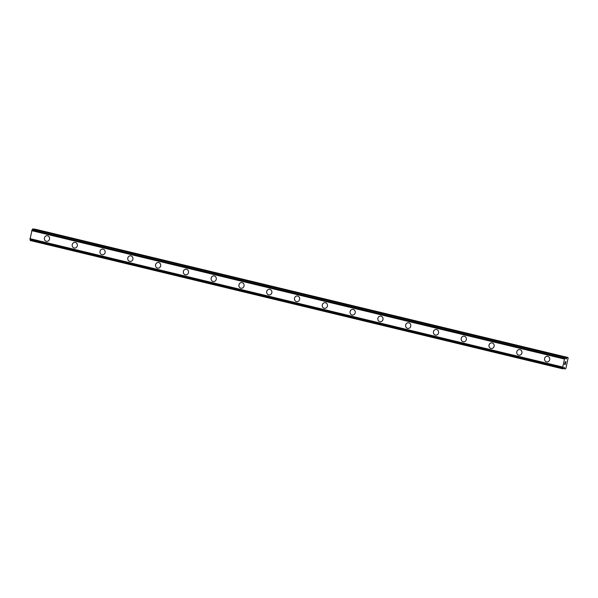<?xml version="1.0" encoding="UTF-8"?>
<svg xmlns="http://www.w3.org/2000/svg" width="598" height="598" viewBox="0 0 598 598"><rect width="100%" height="100%" fill="white"/><g stroke="black" fill="none" stroke-linecap="round" stroke-linejoin="round"><path stroke-width="0.9" d="M46.734 241.368A2.841 2.616 95.2 0 1 44.409 238.116A2.841 2.616 95.2 0 1 47.593 235.769A2.841 2.616 95.2 0 1 46.734 241.368A2.841 2.616 95.2 0 1 44.409 238.116A2.841 2.616 95.2 0 1 47.242 235.717M74.518 248.065A2.841 2.616 95.2 0 1 72.194 244.814A2.841 2.616 95.2 0 1 75.378 242.467A2.841 2.616 95.2 0 1 74.518 248.065A2.841 2.616 95.2 0 1 72.194 244.814A2.841 2.616 95.2 0 1 75.034 242.414M102.303 254.763A2.841 2.616 95.2 0 1 99.978 251.511A2.841 2.616 95.2 0 1 103.162 249.164A2.841 2.616 95.2 0 1 102.303 254.763A2.841 2.616 95.2 0 1 99.978 251.511A2.841 2.616 95.2 0 1 102.819 249.112M130.095 261.461A2.841 2.616 95.2 0 1 127.77 258.209A2.841 2.616 95.2 0 1 130.955 255.862A2.841 2.616 95.2 0 1 130.095 261.461A2.841 2.616 95.2 0 1 127.77 258.209A2.841 2.616 95.2 0 1 130.611 255.802M157.879 268.158A2.841 2.616 95.2 0 1 155.555 264.907A2.841 2.616 95.2 0 1 158.739 262.559A2.841 2.616 95.2 0 1 157.879 268.158A2.841 2.616 95.2 0 1 155.555 264.907A2.841 2.616 95.2 0 1 158.395 262.5M185.664 274.856A2.841 2.616 95.2 0 1 183.347 271.604A2.841 2.616 95.2 0 1 186.531 269.257A2.841 2.616 95.2 0 1 185.664 274.856A2.841 2.616 95.2 0 1 183.339 271.604A2.841 2.616 95.2 0 1 186.18 269.197M213.456 281.553A2.841 2.616 95.2 0 1 211.131 278.302A2.841 2.616 95.2 0 1 214.316 275.955A2.841 2.616 95.2 0 1 213.456 281.553A2.841 2.616 95.2 0 1 211.131 278.294A2.841 2.616 95.2 0 1 213.972 275.895M241.241 288.251A2.841 2.616 95.2 0 1 238.916 284.992A2.841 2.616 95.2 0 1 242.1 282.652A2.841 2.616 95.2 0 1 241.241 288.251A2.841 2.616 95.2 0 1 238.916 284.992A2.841 2.616 95.2 0 1 241.756 282.592M269.033 294.949A2.841 2.616 95.2 0 1 266.708 291.689A2.841 2.616 95.2 0 1 269.892 289.35A2.841 2.616 95.2 0 1 269.025 294.949A2.841 2.616 95.2 0 1 266.701 291.689A2.841 2.616 95.2 0 1 269.541 289.29M296.817 301.646A2.841 2.616 95.2 0 1 294.493 298.387A2.841 2.616 95.2 0 1 297.677 296.047A2.841 2.616 95.2 0 1 296.817 301.646A2.841 2.616 95.2 0 1 294.493 298.387A2.841 2.616 95.2 0 1 297.333 295.988M324.602 308.344A2.841 2.616 95.2 0 1 322.277 305.085A2.841 2.616 95.2 0 1 325.462 302.738A2.841 2.616 95.2 0 1 324.602 308.336A2.841 2.616 95.2 0 1 322.277 305.085A2.841 2.616 95.2 0 1 325.118 302.685M352.394 315.034A2.841 2.616 95.2 0 1 350.069 311.782A2.841 2.616 95.2 0 1 353.254 309.435A2.841 2.616 95.2 0 1 352.386 315.034A2.841 2.616 95.2 0 1 350.062 311.782A2.841 2.616 95.2 0 1 352.902 309.383M380.179 321.731A2.841 2.616 95.2 0 1 377.854 318.48A2.841 2.616 95.2 0 1 381.038 316.133A2.841 2.616 95.2 0 1 380.179 321.731A2.841 2.616 95.2 0 1 377.854 318.48A2.841 2.616 95.2 0 1 380.694 316.08M407.963 328.429A2.841 2.616 95.2 0 1 405.638 325.177A2.841 2.616 95.2 0 1 408.823 322.83A2.841 2.616 95.2 0 1 407.963 328.429A2.841 2.616 95.2 0 1 405.638 325.177A2.841 2.616 95.2 0 1 408.479 322.778M435.755 335.127A2.841 2.616 95.2 0 1 433.43 331.875A2.841 2.616 95.2 0 1 436.615 329.528A2.841 2.616 95.2 0 1 435.755 335.127A2.841 2.616 95.2 0 1 433.43 331.875A2.841 2.616 95.2 0 1 436.263 329.468M463.54 341.824A2.841 2.616 95.2 0 1 461.215 338.573A2.841 2.616 95.2 0 1 464.399 336.226A2.841 2.616 95.2 0 1 463.54 341.824A2.841 2.616 95.2 0 1 461.215 338.573A2.841 2.616 95.2 0 1 464.055 336.166M491.324 348.522A2.841 2.616 95.2 0 1 489.007 345.27A2.841 2.616 95.2 0 1 492.184 342.923A2.841 2.616 95.2 0 1 491.324 348.522A2.841 2.616 95.2 0 1 489 345.27A2.841 2.616 95.2 0 1 491.84 342.863M519.116 355.219A2.841 2.616 95.2 0 1 516.792 351.968A2.841 2.616 95.2 0 1 519.976 349.621A2.841 2.616 95.2 0 1 519.116 355.219A2.841 2.616 95.2 0 1 516.792 351.96A2.841 2.616 95.2 0 1 519.625 349.561M546.901 361.917A2.841 2.616 95.2 0 1 544.576 358.658A2.841 2.616 95.2 0 1 547.761 356.318A2.841 2.616 95.2 0 1 546.901 361.917A2.841 2.616 95.2 0 1 544.576 358.658A2.841 2.616 95.2 0 1 547.417 356.259M564.594 364.339L564.796 363.427L564.594 364.339L565.035 363.876M564.931 364.369L565.454 363.487L565.23 364.518L564.527 364.459L564.796 363.427M564.527 364.459L565.23 364.518L565.454 363.487M565.043 362.724L565.334 361.7M565.469 362.052L565.596 362.627L565.461 362.052M565.596 362.627L565.805 361.655L565.588 362.881L565.304 361.82L565.11 362.612M565.073 362.605L565.304 361.82M565.588 362.881L565.85 361.663M564.445 367.508L563.727 367.785A1.032 0.396 -76.4 0 0 563.181 368.652L562.755 368.615A1.032 0.396 -76.4 0 0 562.606 367.688L564.647 358.351A1.032 0.396 -76.4 0 0 565.185 357.484L565.611 357.522A1.032 0.396 -76.4 0 0 565.76 358.449L566.157 358.987L567.054 357.724A1.032 0.396 -76.4 0 1 567.397 357.454L567.995 357.507L568.1 358.135L566.642 364.832L565.835 368.51L564.871 369.041A1.032 0.396 -76.4 0 1 564.848 369.033A1.032 0.396 -76.4 0 1 564.654 368.719L563.989 367.396M32.98 228.929L565.566 357.283L32.598 229.124A1.032 0.396 -76.4 0 1 32.053 229.991L30.02 239.327A1.032 0.396 -76.4 0 1 30.169 240.254L562.8 368.846L30.214 240.493M567.995 357.507L34.811 229.094A1.032 0.396 103.6 0 0 34.505 229.296M564.243 358.987L31.649 230.626M562.494 367L29.907 238.647M567.397 357.454L34.811 229.094M567.054 357.724L565.618 357.38M566.328 358.852L565.82 358.725M565.334 357.268L32.748 228.907M565.185 357.484L32.598 229.124M564.647 358.351L32.053 229.991M564.572 358.419L31.986 230.058M564.303 358.837L31.716 230.477M562.486 367.157L29.9 238.796M562.569 367.606L29.975 239.252M562.606 367.688L30.02 239.327M562.755 368.615L30.169 240.254M564.654 368.719L563.271 368.383"/></g></svg>
